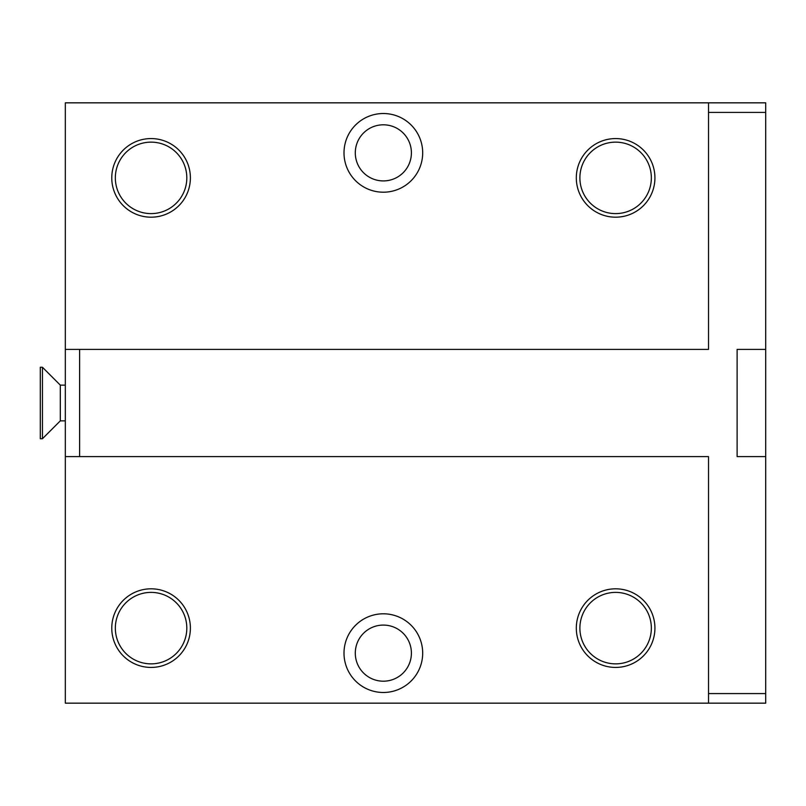 <?xml version="1.0" encoding="UTF-8"?>
<svg xmlns="http://www.w3.org/2000/svg" width="806" height="806" viewBox="0 0 806 806"><rect width="100%" height="100%" fill="white"/><g stroke="black" fill="none" stroke-linecap="round" stroke-linejoin="round"><path stroke-width="1.21" d="M708.524 102.836L765.7 102.836L765.7 349.401L737.117 349.401L737.117 456.599L765.7 456.599L765.7 693.593L708.524 693.593L708.524 456.599L79.603 456.599L79.603 349.401L65.316 349.401L65.316 102.836L708.524 102.836L708.524 349.401L79.603 349.401M111.772 177.874A39.303 39.303 0 0 0 151.075 217.187A39.303 39.303 0 0 0 190.387 177.874A39.303 39.303 0 0 0 151.075 138.572A39.303 39.303 0 0 0 111.772 177.874M576.31 177.874A39.303 39.303 0 0 0 615.613 217.187A39.303 39.303 0 0 0 654.925 177.874A39.303 39.303 0 0 0 615.613 138.572A39.303 39.303 0 0 0 576.31 177.874M344.001 152.858A39.343 39.343 0 0 1 383.344 113.515A39.343 39.343 0 0 1 422.687 152.858A39.343 39.343 0 0 1 383.344 192.201A39.343 39.343 0 0 1 344.001 152.858M708.524 693.593L708.524 703.164L65.316 703.164L65.316 456.599L79.603 456.599M576.31 628.126A39.303 39.303 0 0 0 615.613 667.428A39.303 39.303 0 0 0 654.925 628.126A39.303 39.303 0 0 0 615.613 588.813A39.303 39.303 0 0 0 576.31 628.126M111.772 628.126A39.303 39.303 0 0 0 151.075 667.428A39.303 39.303 0 0 0 190.387 628.126A39.303 39.303 0 0 0 151.075 588.813A39.303 39.303 0 0 0 111.772 628.126M344.001 653.142A39.343 39.343 0 0 1 383.344 613.799A39.343 39.343 0 0 1 422.687 653.142A39.343 39.343 0 0 1 383.344 692.485A39.343 39.343 0 0 1 344.001 653.142M708.524 112.407L765.7 112.407M765.7 456.599L765.7 349.401M708.524 703.164L765.7 703.164L765.7 693.593M65.316 456.599L65.316 349.401M355.295 653.142A28.049 28.049 0 0 1 383.344 625.083A28.049 28.049 0 0 1 411.403 653.142A28.049 28.049 0 0 1 383.344 681.191A28.049 28.049 0 0 1 355.295 653.142M355.295 152.858A28.049 28.049 0 0 1 383.344 124.809A28.049 28.049 0 0 1 411.403 152.858A28.049 28.049 0 0 1 383.344 180.917A28.049 28.049 0 0 1 355.295 152.858M65.316 420.863L60.309 420.863L60.309 385.137L42.446 367.264L40.3 367.264L40.3 438.736L42.446 438.736L42.446 367.264M65.316 385.137L60.309 385.137M60.309 420.863L42.446 438.736M371.647 615.572L370.387 615.986M370.216 616.046L369.319 616.378M370.035 616.116L371.032 615.774M371.042 615.764L372.029 615.462M372.12 615.431L374.427 614.817M392.27 614.817L394.577 615.431M394.658 615.462L397.519 616.439M397.61 616.469L399.998 617.497M579.887 628.126A35.736 35.736 0 0 0 615.613 663.862A35.736 35.736 0 0 0 651.349 628.126A35.736 35.736 0 0 0 615.613 592.39A35.736 35.736 0 0 0 579.887 628.126M115.339 628.126A35.736 35.736 0 0 0 151.075 663.862A35.736 35.736 0 0 0 186.811 628.126A35.736 35.736 0 0 0 151.075 592.39A35.736 35.736 0 0 0 115.339 628.126M579.887 177.874A35.736 35.736 0 0 0 615.613 213.61A35.736 35.736 0 0 0 651.349 177.874A35.736 35.736 0 0 0 615.613 142.138A35.736 35.736 0 0 0 579.887 177.874M115.339 177.874A35.736 35.736 0 0 0 151.075 213.61A35.736 35.736 0 0 0 186.811 177.874A35.736 35.736 0 0 0 151.075 142.138A35.736 35.736 0 0 0 115.339 177.874"/></g></svg>

